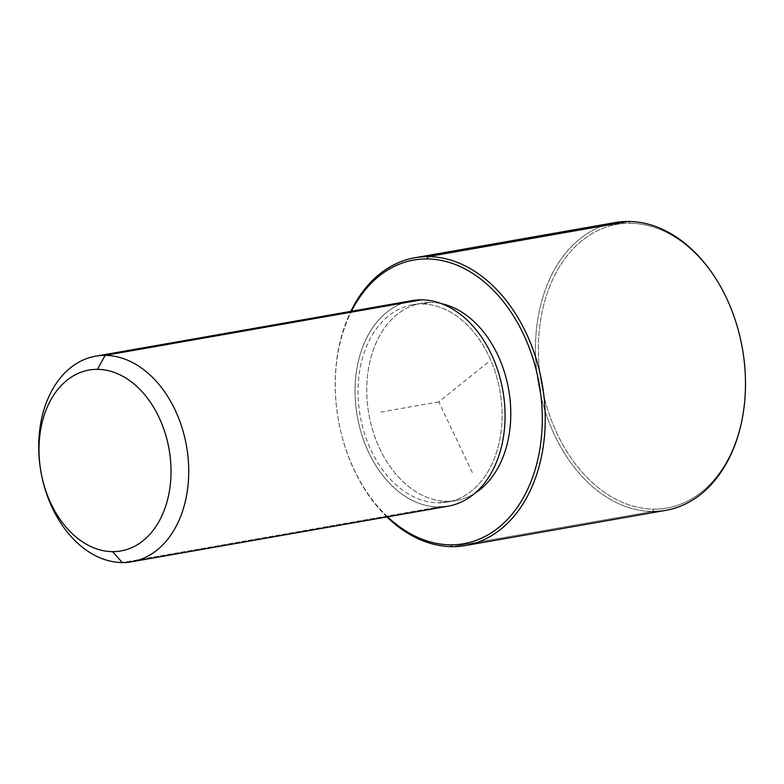 <?xml version="1.0" encoding="UTF-8"?>
<svg xmlns="http://www.w3.org/2000/svg" width="784" height="784" viewBox="0 0 784 784"><rect width="100%" height="100%" fill="white"/><g stroke="black" fill="none" stroke-linecap="round" stroke-linejoin="round"><path stroke-width="0.59" stroke-dasharray="3.92 2.94" d="M447.017 501.319L438.315 502.848A100.185 70.962 -100 0 0 447.39 502.093A100.185 70.962 -100 0 0 500.927 397.488A100.185 70.962 -100 0 0 421.812 303.976L430.514 302.448A100.185 70.962 80 0 1 441.637 303.702A100.185 70.962 -100 0 0 430.514 302.448L421.812 303.976A100.185 70.962 -100 0 0 412.727 304.741A100.185 70.962 -100 0 0 359.199 409.346A100.185 70.962 -100 0 0 438.315 502.848L447.017 501.319A100.185 70.962 80 0 1 367.902 407.807A100.185 70.962 80 0 1 421.439 303.212A100.185 70.962 80 0 1 430.514 302.448A100.185 70.962 -100 0 0 367.226 401.437A100.185 70.962 -100 0 0 447.017 501.319A100.185 70.962 -100 0 0 474.928 493.214A100.185 70.962 80 0 1 456.102 500.564A100.185 70.962 80 0 1 447.017 501.319M448.115 506.199A104.36 73.921 80 0 1 438.658 506.993L122.314 562.549L438.658 506.993A104.36 73.921 80 0 1 356.25 409.591A104.36 73.921 80 0 1 412.012 300.625M421.469 299.831A104.36 73.921 -100 0 0 355.544 402.947A104.36 73.921 -100 0 0 438.658 506.993M421.812 303.976A100.185 70.962 80 0 1 501.603 403.858A100.185 70.962 80 0 1 438.315 502.848A100.185 70.962 80 0 1 358.523 402.966A100.185 70.962 80 0 1 421.812 303.976M387.58 516.832A144.021 102.018 80 0 1 351.477 311.258A144.021 102.018 -100 0 0 387.58 516.832M386.933 516.95A146.108 103.498 80 0 1 350.83 311.366A146.108 103.498 -100 0 0 386.933 516.95M665.743 510.364A146.108 103.498 80 0 1 652.504 511.472L653.778 509.139A144.021 102.018 80 0 1 539.088 365.56A144.021 102.018 80 0 1 630.062 223.264L628.445 221.451L630.062 223.264A144.021 102.018 80 0 1 744.761 366.843A144.021 102.018 80 0 1 653.778 509.139A144.021 102.018 -100 0 0 744.761 366.843A144.021 102.018 -100 0 0 630.062 223.264A144.021 102.018 -100 0 0 539.088 365.56A144.021 102.018 -100 0 0 653.778 509.139L652.504 511.472L452.25 546.644L652.504 511.472A146.108 103.498 80 0 1 537.128 375.105A146.108 103.498 80 0 1 615.195 222.558M628.445 221.451A146.108 103.498 -100 0 0 536.148 365.814A146.108 103.498 -100 0 0 652.504 511.472M487.795 362.482L438.766 401.888L473.379 474.781M438.766 401.888L380.72 412.08M447.39 502.093L456.102 500.564M412.727 304.741L421.439 303.212"/><path stroke-width="1.18" d="M441.637 303.702A100.185 70.962 80 0 1 508.669 389.609A100.185 70.962 80 0 1 474.928 493.214A100.185 70.962 -100 0 0 508.669 389.609A100.185 70.962 -100 0 0 441.637 303.702M95.668 356.181L412.012 300.625A104.36 73.921 80 0 1 421.469 299.831L105.125 355.397A104.36 73.921 -100 0 0 95.668 356.181A104.36 73.921 -100 0 0 39.906 465.147A104.36 73.921 -100 0 0 122.314 562.549A104.36 73.921 -100 0 0 131.771 561.765A104.36 73.921 -100 0 0 187.533 452.799A104.36 73.921 -100 0 0 105.125 355.397L421.469 299.831A104.36 73.921 80 0 1 503.877 397.243A104.36 73.921 80 0 1 448.115 506.199L131.771 561.765M122.314 562.549L112.573 551.652A91.836 65.052 -100 0 0 170.589 460.914A91.836 65.052 -100 0 0 97.451 369.352L105.125 355.397A104.36 73.921 80 0 1 188.238 459.434A104.36 73.921 80 0 1 122.314 562.549A104.36 73.921 80 0 1 39.2 458.513A104.36 73.921 80 0 1 105.125 355.397L97.451 369.352A91.836 65.052 -100 0 0 39.435 460.09A91.836 65.052 -100 0 0 112.573 551.652L122.314 562.549M438.658 506.993A104.36 73.921 -100 0 0 504.582 403.878A104.36 73.921 -100 0 0 421.469 299.831M112.573 551.652A91.836 65.052 80 0 1 39.435 460.09A91.836 65.052 80 0 1 97.451 369.352A91.836 65.052 80 0 1 170.589 460.914A91.836 65.052 80 0 1 112.573 551.652M426.908 258.945A144.021 102.018 80 0 1 541.607 402.525A144.021 102.018 80 0 1 450.624 544.821A144.021 102.018 80 0 1 387.58 516.832A144.021 102.018 -100 0 0 450.624 544.821A144.021 102.018 -100 0 0 541.607 402.525A144.021 102.018 -100 0 0 426.908 258.945L428.191 256.613A146.108 103.498 80 0 1 544.547 402.28A146.108 103.498 80 0 1 452.25 546.644L450.624 544.821L452.25 546.644A146.108 103.498 80 0 1 386.933 516.95A146.108 103.498 -100 0 0 452.25 546.644A146.108 103.498 -100 0 0 465.49 545.537A146.108 103.498 -100 0 0 543.567 392.98A146.108 103.498 -100 0 0 428.191 256.613L426.908 258.945A144.021 102.018 -100 0 0 351.477 311.258A144.021 102.018 80 0 1 426.908 258.945M414.942 257.73L615.195 222.558A146.108 103.498 80 0 1 628.445 221.451L428.191 256.613A146.108 103.498 -100 0 0 414.942 257.73A146.108 103.498 -100 0 0 350.83 311.366A146.108 103.498 80 0 1 428.191 256.613L628.445 221.451A146.108 103.498 80 0 1 743.81 357.818A146.108 103.498 80 0 1 665.743 510.364L465.49 545.537M652.504 511.472A146.108 103.498 -100 0 0 744.8 367.108A146.108 103.498 -100 0 0 628.445 221.451"/></g></svg>
